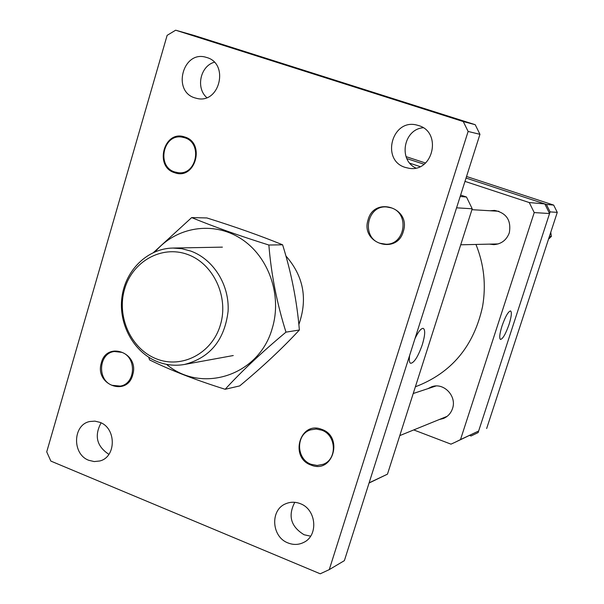 <?xml version="1.0" encoding="UTF-8"?>
<svg xmlns="http://www.w3.org/2000/svg" width="604" height="604" viewBox="0 0 604 604"><rect width="100%" height="100%" fill="white"/><g stroke="black" fill="none" stroke-linecap="round" stroke-linejoin="round"><path stroke-width="0.91" d="M469.572 435.424L471.037 435.982L478.126 432.592L550.093 211.891L546.409 204.454L553.664 205.088L466.545 176.489M425.518 163.02L406.054 156.632M546.409 204.454L466.046 178.044L544.808 203.926L529.27 202.559L534.223 212.585L460.497 439.599L455.167 442.249L478.64 431.014L460.497 439.599M424.038 164.243L406.862 158.603L424.038 164.243M478.126 432.592L471.037 435.982M486.65 428.53L557.273 212.366L550.093 211.891M553.664 205.088L557.273 212.366M409.64 355.424C408.961 360.15 409.323 362.785 410.735 363.321C414.299 362.672 418.157 356.443 422.324 344.627C425.133 335.16 425.427 329.739 423.215 328.357C421.094 328.259 418.361 331.634 415.024 338.489M369.067 483.019L387.474 474.155L472.222 208.78L466.484 197.025L460.626 195.084M387.474 474.155L369.119 482.838M456.579 207.821L472.222 208.78M466.484 197.025L460.188 196.474M415.371 386.794C451.452 373.068 473.846 346.296 482.573 306.485C486.243 285.171 484.038 264.492 475.96 244.446M187.534 254.45C161.744 244.907 132.45 261.373 124.59 289.12C116.346 316.723 131.136 349.233 156.579 358.927C181.902 369.036 212.019 353.4 220.347 325.095C229.059 296.934 213.446 263.586 187.534 254.45M157.825 361.849C133.914 352.638 118.316 324.386 121.925 297.296C125.345 270.184 147.527 248.455 172.88 248.055L181.872 248.72L190.675 251.037C213.461 259.199 229.618 285.028 228.093 311.302C224.552 340.075 210.033 357.794 184.537 364.454C175.454 366.054 166.545 365.186 157.825 361.849M403.389 231.189C411.12 207.421 373.891 195.923 368.025 220.045C360.331 243.518 397.258 255.394 403.389 231.189M547.473 242.347L550.387 233.423M550.757 232.298L551.376 236.406L549.013 238.716M551.376 236.406L549.723 236.413M155.243 251.717C176.194 226.802 213.114 220.739 240.83 238.61C268.644 256.277 282.423 295.439 272.208 328.44C259.161 375.613 201.623 394.11 166.523 364.355M191.672 217.583L206.893 217.953C235.213 226.81 260.452 235.756 282.619 244.801C291.362 272.804 296.949 301.2 299.38 330.003L285.979 332.147C276.926 303.419 271.226 274.382 268.863 245.028C239.229 235.749 213.499 226.598 191.672 217.583L153.59 252.434M148.712 357.228L149.596 359.916C170.706 370.32 195.892 380.112 225.164 389.278C241.653 371.233 261.925 352.185 285.979 332.147M299.38 330.003C282.536 348.198 262.642 366.839 239.697 385.911L225.164 389.278M282.619 244.801L268.863 245.028M439.251 419.546L443.449 418.489C447.866 416.579 450.878 413.287 452.494 408.606C457.092 396.194 443.714 382.189 431.739 386.756L427.859 388.674M489.376 244.129L493.823 244.643C501.358 244.046 506.514 240.12 509.293 232.857C511.437 220.43 506.522 212.948 494.533 210.411L490.063 210.758M502 326.039C499.599 333.884 499.108 338.353 500.512 339.448C502.883 338.867 505.729 333.846 509.066 324.386C511.482 316.511 511.973 312.026 510.531 310.932C508.183 311.543 505.337 316.572 502 326.039M409.822 163.223L420.082 166.598M464.982 181.389L529.27 202.559M455.167 442.249L450.984 444.151L413.74 429.927M534.223 212.585L549.557 213.529L478.64 431.014M549.557 213.529L544.808 203.926M380.12 243.291C360.943 237.651 366.787 204.952 386.666 206.976L391.188 207.852C409.829 213.152 405.254 244.862 385.994 244.227L380.12 243.291M174.684 171.944C156.293 166.53 163.08 133.62 181.94 137.108L184.703 137.757C202.823 142.914 196.828 175.303 178.286 172.714L174.684 171.944M112.155 385.314C96.836 380.12 98.633 353.03 114.42 351.505L121.812 352.358C136.897 357.326 135.651 383.963 120.256 386.092L112.155 385.314M311.075 464.28C295.975 459.1 295.666 434.042 310.667 429.844L316.179 429.029L321.728 430.169C336.466 435.091 337.462 459.395 323.132 464.317L317.145 465.465L311.075 464.28M418.481 125.526L416.851 125.073C391.966 118.286 380.656 160.453 405.375 167.444L408.923 168.267C433.181 172.812 442.4 132.004 418.481 125.526M415.779 168.018C398.089 159.803 403.668 129.218 423.185 127.746M206.787 57.516L205.813 57.229C182.838 50.283 171.959 91.423 194.956 97.908L197.085 98.467C219.72 104.062 229.392 63.639 206.787 57.516M206.794 97.614C195.636 88.048 200.256 66.138 214.307 62.227M99.909 422.339L94.926 421.139L89.898 421.501C72.722 424.544 71.899 454.268 88.796 460.301L94.232 461.577L99.698 460.995C116.346 457.243 116.527 428.1 99.909 422.339M108.901 454.351C96.731 446.318 94.126 435.824 101.079 422.86M300.286 503.661C295.303 501.728 290.456 501.765 285.73 503.766C269.905 509.867 271.49 536.964 288.01 542.943C293.446 545.087 298.686 544.906 303.744 542.4C318.708 535.529 316.375 509.331 300.286 503.661M310.599 536.178L304.106 534.751C290.849 526.658 287.746 515.839 294.782 502.309M50.849 461.086L320.241 573.8L329.263 569.617L468.123 131.453L463.26 121.555L175.666 30.2L167.134 35.349L46.727 451.86L50.849 461.086M329.263 569.617L344.378 560.64L479.946 134.322L468.123 131.453M463.26 121.555L475.212 124.696L194.511 35.568L175.666 30.2M285.903 255.96C303.555 276.066 307.881 298.912 298.859 324.507M475.212 124.696L479.946 134.322M311.264 465.148C332.978 474.163 343.887 436.413 321.539 429.301C299.795 420.558 289.173 457.96 311.264 465.148M101.276 363.147C94.556 384.982 127.459 397.145 132.782 374.601C139.524 352.517 106.372 340.679 101.276 363.147M184.522 136.919C163.858 129.626 153.877 167.051 174.873 172.789C195.507 180.347 205.753 142.559 184.522 136.919M493.649 407.111L496.48 398.436M222.4 247.134L172.88 248.055M233.257 355.537L184.537 364.454M471.935 209.686L498.874 211.279M460.724 244.801L498.194 243.925M399.788 435.605L447.164 416.322M413.227 393.514L435.96 385.994"/></g></svg>
